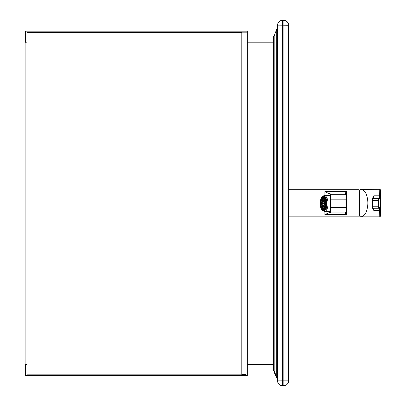 <?xml version="1.0" encoding="UTF-8"?>
<svg xmlns="http://www.w3.org/2000/svg" width="406" height="406" viewBox="0 0 406 406"><rect width="100%" height="100%" fill="white"/><g stroke="black" fill="none" stroke-linecap="round" stroke-linejoin="round"><path stroke-width="0.61" d="M288.595 25.142A4.821 4.821 180 0 0 283.86 20.325L282.48 20.3A4.821 4.821 -0 0 0 277.577 25.121L288.595 25.299A4.821 4.821 -0 0 1 288.595 25.299A4.821 4.821 0 0 0 288.595 25.294L288.595 25.142M277.547 380.757A4.821 4.821 -0 0 1 277.547 380.726L277.547 380.879A4.821 4.821 180 0 0 277.547 380.884L277.547 380.884A4.821 4.821 180 0 0 282.454 385.7L282.48 20.452A4.821 4.821 180 0 0 277.577 25.273L277.547 380.879L283.83 380.858L283.83 385.675A4.821 4.821 180 0 0 288.57 380.858L288.595 25.299A4.821 4.821 -0 0 0 283.86 20.478L283.83 380.858L288.57 380.858A4.821 4.821 0 0 1 283.83 385.675L282.454 385.7L283.83 385.675M277.288 334.859A6.887 6.882 180 0 1 277.552 336.752L277.552 340.898L277.288 339M277.288 71.217A6.887 6.882 180 0 0 277.572 69.259L277.552 320.136L277.572 85.889L277.288 87.407M277.552 340.898L277.288 318.664M277.572 64.95L277.572 69.259L277.572 64.95L277.288 66.914M277.288 84.524A5.613 0.65 180 0 0 277.572 84.321M277.288 321.506A5.613 0.66 180 0 1 277.552 321.704M323.531 203.558L323.699 203.203L323.704 203.919L323.531 203.558M323.552 203.731L323.171 203.726A1.482 0.685 -90.2 0 1 323.171 203.381L323.557 203.381L323.171 203.381M324.155 204.365L323.851 203.919L324.044 204.644M324.257 203.746L323.993 203.751M324.252 203.376L323.699 203.203M324.262 203.573A1.482 0.685 -90.2 0 0 323.846 202.208A1.482 0.685 -90.2 0 0 323.572 202.081A1.482 0.685 -90.2 0 0 322.892 203.563A1.482 0.685 -90.2 0 0 323.582 205.045A1.482 0.685 -90.2 0 0 324.262 203.573M323.993 203.376L324.15 202.772M324.044 202.487L323.851 203.203M322.704 203.553A1.893 0.873 89.8 0 1 323.572 201.67A1.893 0.873 89.8 0 1 324.45 203.558A1.893 0.873 89.8 0 1 323.582 205.456A1.893 0.873 89.8 0 1 323.521 205.451A1.893 0.873 89.8 0 1 322.704 203.553M322.704 203.67L322.029 203.66A3.613 1.67 -90.2 0 1 322.029 203.421L322.704 203.416M325.247 203.7L324.572 203.695A1.893 0.873 -90.2 0 0 324.572 203.452L325.247 203.452L324.572 203.452M325.079 205.167L324.48 204.411A1.893 0.873 89.8 0 1 324.424 204.619L325.023 205.375M325.201 204.411L324.48 204.411M324.546 206.517L324.181 205.147A1.893 0.873 89.8 0 1 324.084 205.263L324.455 206.649M324.841 205.142L324.181 205.147M323.755 207.161L323.755 205.451A1.893 0.873 89.8 0 1 323.704 205.456A1.893 0.873 89.8 0 1 323.643 205.451L323.643 207.177A3.613 1.67 -90.2 0 0 323.648 207.177M323.181 205.248L322.816 206.618A3.613 1.67 -90.2 0 0 322.912 206.74L323.288 205.345M322.912 206.74L323.643 206.74M322.821 204.507L322.227 205.248A3.613 1.67 -90.2 0 0 322.283 205.456L322.882 204.71M322.283 205.456L323.13 205.451M325.201 202.731L324.48 202.731A1.893 0.873 -90.2 0 0 324.424 202.523L325.023 201.782M324.856 201.99L324.181 201.99A1.893 0.873 -90.2 0 0 324.084 201.868L324.455 200.498M324.14 201.67L323.755 201.675A1.893 0.873 -90.2 0 0 323.694 201.67A1.893 0.873 -90.2 0 0 323.643 201.67L323.739 201.67M325.247 203.584A3.613 1.67 -90.2 0 0 323.633 199.95A3.613 1.67 -90.2 0 0 323.562 199.945A3.613 1.67 -90.2 0 0 321.907 203.568A3.613 1.67 -90.2 0 0 323.587 207.177A3.613 1.67 -90.2 0 0 325.247 203.584M323.643 200.361L322.912 200.361A3.613 1.67 -90.2 0 0 322.816 200.483L323.186 201.863M323.12 201.63L322.283 201.635A3.613 1.67 -90.2 0 0 322.227 201.843L322.821 202.594M321.588 203.604L320.994 203.599A5.857 2.705 -90.2 0 0 321.08 204.979L321.659 204.649M321.588 203.457L320.994 203.457L321.588 203.467M321.674 202.29L321.095 201.949A5.857 2.705 -90.2 0 0 321.08 202.081L321.659 202.421M321.73 201.944L321.095 201.949A5.857 2.705 -90.2 0 1 321.344 200.665L321.872 201.33M321.902 201.214L321.374 200.544A5.857 2.705 -90.2 0 0 321.344 200.665M322.151 200.544L321.374 200.544A5.857 2.705 -90.2 0 1 321.765 199.447L322.212 200.417M322.257 200.325L321.811 199.351A5.857 2.705 -90.2 0 0 321.765 199.447M322.542 199.346L321.811 199.351A5.857 2.705 -90.2 0 1 322.318 198.509L322.648 199.747M322.704 199.681L322.374 198.443A5.857 2.705 -90.2 0 0 322.318 198.509M323.034 198.438L322.374 198.443A5.857 2.705 -90.2 0 1 322.968 197.915L323.146 199.356M323.206 199.326L323.029 197.879A5.857 2.705 -90.2 0 0 322.968 197.915M323.668 197.879L323.029 197.879A5.857 2.705 -90.2 0 1 323.668 197.707L323.668 199.26A4.304 1.989 89.8 0 1 323.683 199.26A4.304 1.989 89.8 0 1 323.729 199.26L323.729 197.707A5.857 2.705 -90.2 0 0 323.668 197.707M323.729 199.26L324.201 199.255M324.369 197.9L324.181 199.392A4.304 1.989 89.8 0 1 324.242 199.432L324.43 197.935A5.857 2.705 -90.2 0 0 324.369 197.9A5.857 2.705 -90.2 0 0 323.729 197.707M324.242 199.432L324.77 199.427M325.044 198.504A5.857 2.705 -90.2 0 0 325.023 198.473L324.663 199.813A4.304 1.989 89.8 0 1 324.719 199.884L325.079 198.549M324.719 199.884L325.363 199.879M325.571 199.432L325.079 200.488A4.304 1.989 89.8 0 1 325.125 200.584L325.612 199.534M325.125 200.584L325.967 200.584M325.988 200.65L325.404 201.371A4.304 1.989 89.8 0 1 325.434 201.493L326.018 200.772M325.434 201.493L326.165 201.488M326.246 202.046L325.612 202.406A4.304 1.989 89.8 0 1 325.627 202.538L326.267 202.178M325.627 202.538L326.302 202.538M326.343 203.518L325.688 203.518L326.343 203.528M326.343 203.665L325.688 203.518M326.302 204.634L325.627 204.634L326.267 205.015M326.251 205.147L325.612 204.766A4.304 1.989 -90.2 0 0 325.627 204.634M326.17 205.675L325.434 205.675L326.018 206.41M325.988 206.532L325.404 205.796A4.304 1.989 -90.2 0 0 325.434 205.675M325.977 206.573L325.125 206.573L325.617 207.639M325.571 207.74L325.079 206.674A4.304 1.989 -90.2 0 0 325.125 206.573M325.353 207.268L324.719 207.268L325.079 208.613A5.857 2.705 -90.2 0 1 325.023 208.684L324.663 207.334A4.304 1.989 -90.2 0 0 324.719 207.268M324.764 207.705L324.242 207.71L324.43 209.207A5.857 2.705 -90.2 0 0 325.023 208.684A5.994 2.766 -90.2 0 0 324.998 198.443A5.994 2.766 -90.2 0 0 322.212 198.331A5.994 2.766 -90.2 0 0 320.811 203.528A5.994 2.766 -90.2 0 0 322.232 208.78A5.994 2.766 -90.2 0 0 325.033 208.674M323.206 207.786L323.029 209.227A5.857 2.705 -90.2 0 0 323.668 209.415L323.668 207.867L324.196 207.862L323.729 207.867L323.729 209.415A5.857 2.705 -90.2 0 0 324.369 209.242L324.181 207.745A4.304 1.989 -90.2 0 0 324.242 207.71M322.704 207.42L322.374 208.648A5.857 2.705 -90.2 0 0 322.968 209.191A5.857 2.705 -90.2 0 0 323.029 209.227L323.668 209.222M322.968 209.191L323.146 207.76M322.257 206.766L321.811 207.725A5.857 2.705 -90.2 0 0 322.318 208.577A5.857 2.705 -90.2 0 0 322.374 208.648L323.034 208.648M322.318 208.577L322.648 207.354M321.902 205.862L321.374 206.517A5.857 2.705 -90.2 0 0 321.765 207.628A5.857 2.705 -90.2 0 0 321.811 207.725L322.547 207.725M321.765 207.628L322.212 206.669M321.674 204.781L321.095 205.111A5.857 2.705 -90.2 0 0 321.344 206.4A5.857 2.705 -90.2 0 0 321.374 206.517L322.141 206.517M321.344 206.4L321.872 205.746M321.08 204.979A5.857 2.705 -90.2 0 0 321.095 205.111L321.725 205.106M322.704 203.431L322.029 203.421M322.887 202.396L322.283 201.635M323.288 201.772L322.912 200.361M323.755 201.675L323.755 199.97M323.643 199.95L323.643 201.67M324.181 201.99L324.546 200.635M324.48 202.731L325.079 201.995M325.566 203.589A4.304 1.989 89.8 0 1 323.592 207.867A4.304 1.989 89.8 0 1 321.588 203.568A4.304 1.989 89.8 0 1 323.562 199.26A4.304 1.989 89.8 0 1 325.566 203.589M321.08 202.081A5.857 2.705 -90.2 0 0 320.994 203.457L320.994 203.528A5.857 2.705 -90.2 0 0 320.994 203.599M325.023 198.473A5.857 2.705 -90.2 0 0 324.43 197.935M324.592 197.362A6.466 2.984 89.8 0 1 324.962 197.174M326.439 203.599A6.197 2.862 89.8 0 1 323.597 209.76A6.197 2.862 89.8 0 1 320.715 203.573A6.197 2.862 89.8 0 1 323.557 197.362A6.197 2.862 89.8 0 1 326.439 203.599M325.008 209.943A6.466 2.984 89.8 0 1 324.638 209.76M360.061 216.718L359.853 216.515A13.571 0.37 -90 0 1 359.538 203.178A13.571 0.37 -90 0 1 359.853 189.688L360.954 189.313C365.167 190.135 367.481 194.697 367.897 203C367.471 211.394 365.121 216.017 360.858 216.865L360.061 216.718A13.774 0.376 -90 0 1 359.741 203.178A13.774 0.376 -90 0 1 360.061 189.485M372.292 207.628L373.845 210.547L373.297 207.968M360.183 189.399L379.762 189.318A13.774 0.376 -90 0 1 379.767 189.318L379.727 189.384M379.6 208.019L379.762 216.865A0.482 0.482 76.4 0 0 379.874 216.855C380.295 215.931 380.168 218.352 380.447 214.069L380.447 214.069A13.317 0.365 -90 0 1 380.244 216.408L380.082 207.547A0.482 0.482 76.4 0 1 379.717 208.009L378.712 208.253A0.482 0.482 76.4 0 1 378.595 208.263L372.708 208.263A0.482 0.482 76.4 0 1 372.226 207.781L372.226 199.102A0.482 0.482 -103.6 0 1 372.708 198.62L373.713 198.377A0.482 0.482 -103.6 0 0 373.601 198.392L372.596 198.635C372.195 198.59 372.053 199.28 372.185 200.696L372.185 206.207L372.652 206.212L372.652 200.701L372.185 200.696M373.292 198.468L373.845 195.788L372.292 198.727A1.035 0.325 -179.5 0 0 372.414 198.722M360.269 189.379L359.858 189.653C359.335 193.647 359.554 216.931 359.858 216.55L360.858 216.865L379.874 216.855A0.482 0.482 76.4 0 0 380.244 216.408A275.669 275.562 -103.6 0 0 380.244 189.775A0.482 0.482 76.4 0 0 379.762 189.318L379.6 198.377A0.482 0.482 76.4 0 1 380.082 198.854L380.244 189.775A13.317 0.365 -90 0 1 380.452 192.114L380.452 192.114A275.669 275.669 0 0 1 380.447 214.069M373.297 198.397L373.261 198.712M380.082 207.547L379.077 207.791L379.057 206.212L378.559 206.212A275.187 275.08 -103.6 0 0 378.559 200.701L372.652 200.701L372.708 198.62L378.595 198.62L378.559 200.701L379.057 200.696L379.077 199.097L380.082 198.854M378.559 206.212L378.595 208.263L372.708 208.263L372.652 206.212L378.559 206.212M320.527 203.523A6.938 3.202 -90.2 0 0 323.755 210.501A6.938 3.202 -90.2 0 0 326.931 203.553A6.938 3.202 -90.2 0 0 323.704 196.621A6.938 3.202 -90.2 0 0 320.527 203.523M345.481 212.637A0.518 0.502 0 0 0 345.557 212.368L345.557 211.968M345.557 193.956L346.592 191.602L345.039 193.459A0.518 0.502 -0 0 1 345.557 193.956L345.557 194.408A0.518 0.518 -0 0 0 345.039 193.89L345.039 194.281A0.518 0.518 -0 0 1 345.557 194.799M288.691 189.313L288.691 216.86L358.945 216.86L358.945 189.313L288.691 189.313M345.039 193.459L345.039 193.89L330.626 193.89C329.362 193.738 327.454 192.977 324.896 191.602L330.139 194.327A0.518 0.497 -88.6 0 1 330.626 193.89L330.92 194.281L345.039 194.281L345.039 212.876L346.592 214.672L345.557 212.368A0.518 0.518 180 0 1 345.039 212.876L345.557 212.363M358.945 203.173L358.945 190.348L358.945 203.173M330.403 195.565L324.313 195.59A7.973 3.679 89.8 0 1 328.023 203.548A7.973 3.679 89.8 0 1 324.369 211.531L330.403 211.511L330.403 211.978L324.896 214.672C327.454 213.323 329.362 212.592 330.626 212.485M330.92 193.906A0.518 0.518 180 0 0 330.403 194.418L330.403 211.983M330.403 212.363L330.403 212.363A0.518 0.518 -0 0 0 330.92 212.876L345.039 212.876L330.92 212.876L330.403 212.363M330.139 194.327L330.403 194.418M359.746 190.901A13.774 13.774 0 0 0 359.107 190.581L359.107 215.586A13.774 13.774 0 0 0 359.741 215.271M359.107 190.378L359.107 215.789L359.107 190.378M247.325 375.535L25.548 375.606L247.325 375.535M26.928 364.517L25.548 364.517L25.548 375.535M25.893 42.254L25.548 42.254L25.548 31.16L247.325 31.16L247.325 42.183L273.497 42.183L247.325 42.183M25.548 42.183L26.928 42.183L25.893 42.183L25.893 364.517M241.814 32.536L26.928 32.536L26.928 374.154L241.814 374.154L26.928 374.154M245.605 374.499L241.814 374.494L245.605 374.499M241.814 374.494L241.814 32.191L247.325 32.191L247.325 374.494M247.325 364.517L273.497 364.517L247.325 364.517M273.497 364.588L247.325 364.588M273.497 36.378L274.187 35.982L276.735 29.09L274.187 35.982L273.497 36.378L273.497 370.313L274.187 370.708L273.497 370.389L274.187 370.785A13.774 13.774 0 0 0 276.735 377.671L277.288 377.595L276.735 377.595L274.187 370.708L276.735 377.595L277.288 377.595L277.288 29.09L276.735 29.09L277.288 29.09M274.187 35.982L274.187 370.785M276.735 29.09L276.735 377.671M324.896 195.585L324.896 191.602L346.592 191.602L346.592 214.672L324.896 214.672L324.896 211.531M277.547 380.732L277.577 25.121M277.288 203.056L277.562 203.056M282.48 20.3L283.86 20.325M380.163 210.298A0.482 0.259 -179.5 0 1 379.671 210.547L373.845 210.547L373.759 208.263M380.163 196.032A0.482 0.254 -0.5 0 0 379.671 195.788L373.845 195.788L373.713 198.377L379.6 198.377L378.595 198.62A0.482 0.482 76.4 0 1 379.077 199.097M379.077 207.791A0.482 0.482 76.4 0 1 378.712 208.253L378.595 208.263M379.057 200.696A275.669 275.562 76.4 0 1 379.057 206.212M324.333 211.531L324.369 211.531A7.973 3.679 89.8 0 1 324.338 211.531L321.78 209.795C319.928 208.572 319.964 198.458 321.725 197.367C321.877 196.6 322.74 196.007 324.313 195.59M323.729 210.846A7.283 3.365 89.8 0 1 320.364 203.518A7.283 3.365 89.8 0 1 323.729 196.281A7.283 3.365 89.8 0 1 327.094 203.604A7.283 3.365 89.8 0 1 323.729 210.846M330.403 194.799A0.518 0.518 180 0 1 330.92 194.281L330.92 199.828L345.557 199.823M330.403 199.823L330.92 199.828L330.92 207.405L345.557 207.4M330.408 212.434A0.518 0.497 -88.6 0 1 330.139 212.049M330.403 207.4L330.92 207.405L330.92 212.876M288.58 193.865L288.59 101.424M288.575 304.475L288.58 212.008M277.547 380.884A4.821 4.821 0 0 0 282.454 385.7M325.15 197.357L323.557 197.362M325.191 209.755L323.597 209.76M372.708 208.263L372.185 206.207M379.762 189.318C380.437 190.47 380.087 187.496 380.452 192.114"/></g></svg>
